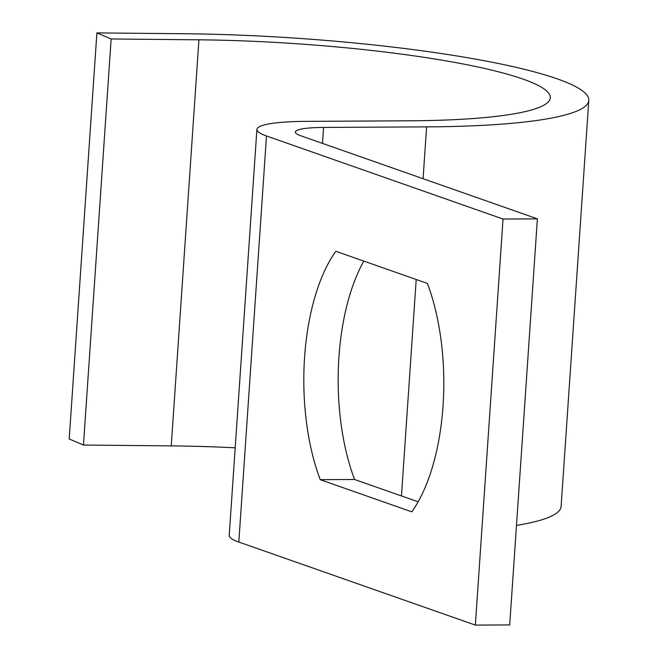 <?xml version="1.0" encoding="UTF-8"?>
<svg xmlns="http://www.w3.org/2000/svg" width="658" height="658" viewBox="0 0 658 658"><rect width="100%" height="100%" fill="white"/><g stroke="black" fill="none" stroke-linecap="round" stroke-linejoin="round"><path stroke-width="0.99" d="M96.891 32.9L111.144 38.97L198.922 39.817A257.007 36.659 -176.1 0 1 550.327 97.771A257.007 36.659 -176.1 0 1 409.301 120.801L306.258 121.36A89.957 12.831 3.9 0 0 256.9 129.42L229.214 535.489A89.957 12.831 3.9 0 0 238.813 542.044L475.356 625.1L509.703 624.911L537.389 218.851L300.846 135.787A51.398 7.328 -176.1 0 1 295.36 132.044A51.398 7.328 -176.1 0 1 323.563 127.438L426.614 126.879A295.557 42.153 3.9 0 0 588.795 100.386A295.557 42.153 3.9 0 0 184.676 33.747L96.891 32.9L69.205 438.968L83.459 445.038L171.244 445.885A257.007 36.659 -176.1 0 1 235.194 447.81M256.9 129.42A89.957 12.831 3.9 0 0 266.49 135.976L503.041 219.032L475.356 625.1M320.232 479.674L411.818 511.834A154.202 70.003 -90.3 0 0 427.387 283.425L335.802 251.266A154.202 70.003 -90.3 0 0 320.232 479.674L354.58 479.493L418.143 501.807M503.041 219.032L537.389 218.851M363.825 261.103A154.202 70.003 -90.3 0 0 354.58 479.493M516.489 525.413A295.557 42.153 3.9 0 0 561.11 506.454L588.795 100.386M111.144 38.97L83.459 445.038M266.49 135.976L238.813 542.044M323.563 127.438L322.478 143.386M426.614 126.879L423.078 178.713M416.21 279.494L401.454 495.951M198.922 39.817L171.244 445.885"/></g></svg>
